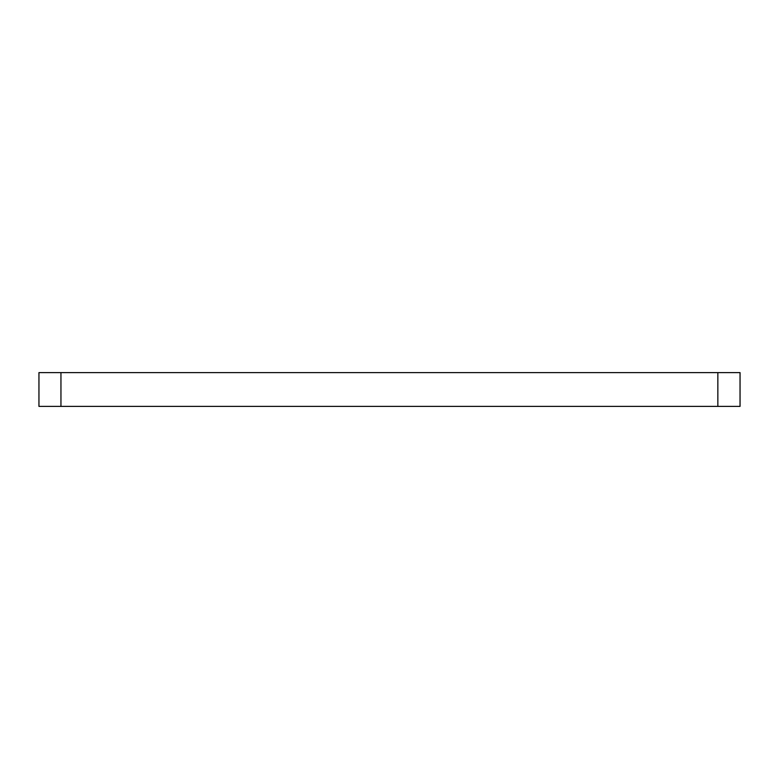 <?xml version="1.0" encoding="UTF-8"?>
<svg xmlns="http://www.w3.org/2000/svg" width="779" height="779" viewBox="0 0 779 779"><rect width="100%" height="100%" fill="white"/><g stroke="black" fill="none" stroke-linecap="round" stroke-linejoin="round"><path stroke-width="1.17" d="M60.947 406.395L60.947 372.605L38.95 372.605L38.95 406.395L740.05 406.395L740.05 372.605L717.849 372.605L717.849 406.395M60.947 372.605L717.849 372.605M740.04 372.605L740.04 406.395"/></g></svg>
